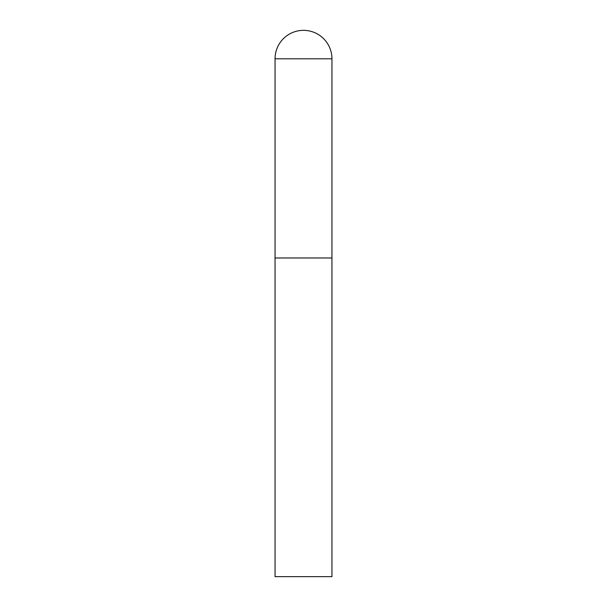 <?xml version="1.0" encoding="UTF-8"?>
<svg xmlns="http://www.w3.org/2000/svg" width="607" height="607" viewBox="0 0 607 607"><rect width="100%" height="100%" fill="white"/><g stroke="black" fill="none" stroke-linecap="round" stroke-linejoin="round"><path stroke-width="0.46" stroke-dasharray="3.04 2.28" d="M331.953 257.975L275.047 257.975L331.953 257.975M275.047 576.65L331.953 576.65M331.953 58.803L275.047 58.803"/><path stroke-width="0.91" d="M275.047 58.803L275.047 576.65L331.953 576.65L331.953 257.975L275.047 257.975L331.953 257.975L331.953 58.803A28.453 28.453 0 0 0 303.5 30.35A28.453 28.453 0 0 0 275.047 58.803L331.953 58.803"/></g></svg>
